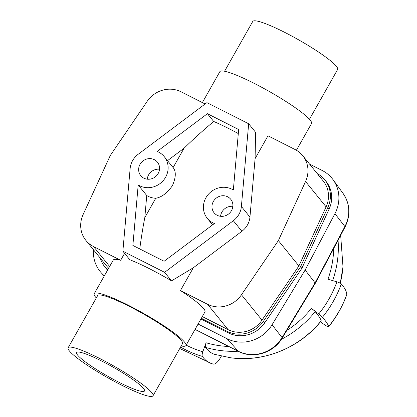 <?xml version="1.0" encoding="UTF-8"?>
<svg xmlns="http://www.w3.org/2000/svg" width="417" height="417" viewBox="0 0 417 417"><rect width="100%" height="100%" fill="white"/><g stroke="black" fill="none" stroke-linecap="round" stroke-linejoin="round"><path stroke-width="0.63" d="M296.409 150.245L311.52 123.536A52.662 7.115 -150.5 0 0 310.18 120.127A52.662 7.115 -150.5 0 0 273.151 93.689A52.662 7.115 -150.5 0 0 227.239 71.906A52.662 7.115 -150.5 0 0 219.853 71.677L202.365 102.587M248.668 123.766L241.391 206.488A19.505 18.28 141 0 1 233.338 220.718L164.611 272.332L122.869 251.201L130.146 168.484A19.505 18.28 141 0 1 138.199 154.248L206.926 102.634L248.668 123.766L255.579 132.298L255.089 158.611L267.99 135.812L295.121 149.547A26.328 24.681 141 0 1 302.742 155.682A26.328 24.681 141 0 1 305.557 181.494L326.094 206.853L298.9 265.957L261.996 320.141A26.328 24.681 141 0 1 228.109 329.654L202.302 316.586M96.311 297.957A52.662 7.115 29.5 0 1 94.237 293.698A52.662 7.115 29.5 0 1 101.628 293.933A52.662 7.115 29.5 0 1 147.535 315.711A52.662 7.115 29.5 0 1 184.564 342.154A52.662 7.115 29.5 0 1 185.909 345.563A52.662 7.115 29.5 0 1 181.186 345.98M124.594 253.333L120.659 260.291A52.662 7.115 -150.5 0 0 113.273 260.057L94.237 293.698M185.909 345.563L204.94 311.921A52.662 7.115 -150.5 0 0 180.441 290.555L193.342 267.75L171.523 280.87A52.662 7.115 -150.5 0 0 129.781 259.739L122.869 251.201M227.666 196.793A10.727 10.055 141 0 1 230.768 199.295A10.727 10.055 141 0 1 228.761 213.858A10.727 10.055 141 0 1 214.098 212.795A10.727 10.055 141 0 1 214.583 199.717A10.727 10.055 141 0 1 227.666 196.793M220.567 216.303A10.727 10.055 141 0 1 232.853 206.352M154.337 159.675A10.727 10.055 141 0 1 157.438 162.171A10.727 10.055 141 0 1 155.432 176.74A10.727 10.055 141 0 1 140.764 175.672A10.727 10.055 141 0 1 141.254 162.599A10.727 10.055 141 0 1 154.337 159.675M147.237 179.18A10.727 10.055 141 0 1 159.523 169.234M68.133 347.762L97.635 295.622A48.763 6.589 29.5 0 1 129.379 306.422A48.763 6.589 29.5 0 1 182.51 343.644L153.013 395.785A48.763 6.589 -150.5 0 0 99.877 358.563A48.763 6.589 -150.5 0 0 68.133 347.762A48.763 6.589 -150.5 0 0 107.331 377.505A48.763 6.589 -150.5 0 0 153.013 395.785M309.45 119.278L337.629 69.477A48.763 6.589 -150.5 0 0 284.493 32.255A48.763 6.589 -150.5 0 0 252.749 21.455L224.57 71.26M102.014 361.205A39.01 5.27 29.5 0 1 144.522 390.979A39.01 5.27 29.5 0 1 107.977 376.358A39.01 5.27 29.5 0 1 76.619 352.563A39.01 5.27 29.5 0 1 102.014 361.205M214.38 223.522A19.505 18.28 141 0 1 207.275 218.315A19.505 18.28 141 0 1 208.719 193.91A19.505 18.28 141 0 1 233.343 190.011L238.66 129.52L207.411 113.7L157.157 151.444A19.505 18.28 141 0 1 164.262 156.651A19.505 18.28 141 0 1 162.818 181.056A19.505 18.28 141 0 1 138.194 184.955L132.872 245.446L164.121 261.266L214.38 223.522M255.089 158.611L249.945 217.054A19.505 18.28 141 0 1 241.896 231.284L193.342 267.75M164.262 156.651L172.815 167.217A19.505 18.28 141 0 1 173.107 167.587C176.229 171.423 175.995 177.454 172.398 185.685C167.144 193.102 161.598 197.288 155.76 198.252A19.505 18.28 141 0 1 146.748 195.526L144.808 217.611C143.041 226.608 141.353 237.049 139.742 248.923M146.748 195.526L138.194 184.955M171.523 280.87L164.611 272.332M238.305 133.586A52.662 7.115 -150.5 0 0 213.707 121.477L207.411 113.7M213.707 121.477C202.37 131.027 192.487 139.945 184.059 148.233L167.509 160.66M305.557 181.494L278.368 240.593L241.464 294.777A26.328 24.681 141 0 1 207.572 304.29L180.441 290.555M184.059 148.233L173.107 167.587M155.76 198.252L144.808 217.611M205.122 103.989L181.072 91.813A26.328 24.681 141 0 0 147.185 101.321L110.281 155.51L83.087 214.609A26.328 24.681 141 0 0 85.907 240.421L106.439 265.78A26.328 24.681 141 0 0 108.681 268.178M120.659 260.291L93.523 246.556A26.328 24.681 141 0 1 85.907 240.421M278.368 240.593L298.9 265.957M302.742 155.682L323.274 181.046A26.328 24.681 141 0 1 326.094 206.853M100.356 258.264A28.283 26.506 -39 0 0 104.928 267.01L106.21 268.595A28.283 26.506 -39 0 0 107.57 270.138M104.928 267.01A28.283 26.506 -39 0 0 107.695 269.914M200.937 318.995L228.443 332.917A28.283 26.506 -39 0 0 264.842 322.706L301.84 268.376L329.102 209.125A28.283 26.506 -39 0 0 326.073 181.405L324.791 179.821A28.283 26.506 -39 0 0 317.191 173.529M201.348 318.27L227.156 331.333A28.283 26.506 -39 0 0 263.554 321.121L300.553 266.791L301.84 268.376M300.553 266.791L327.819 207.541A28.283 26.506 -39 0 0 324.791 179.821M221.364 356.108A23.404 6.86 -73.5 0 1 213.358 364.067A175.536 51.432 -73.5 0 1 211.961 363.723A175.536 51.432 -73.5 0 1 202.344 356.405A3.899 1.142 -73.5 0 1 202.813 351.771L206.066 342.758A3.899 1.142 106.5 0 0 205.602 347.392A165.784 48.575 106.5 0 0 214.729 354.372L230.648 357.776A96.593 90.536 -39 0 0 321.21 320.762A165.784 12.802 -141 0 0 315.195 311.65A3.899 0.302 -141 0 0 311.447 308.392L318.739 313.959A3.899 0.302 39 0 1 322.487 317.217A175.536 13.558 39 0 1 328.695 326.448A23.404 1.809 39 0 1 328.69 326.73A23.404 1.809 39 0 1 320.402 321.888M328.69 326.73C336.503 317.05 342.513 306.422 346.72 294.84A23.404 4.42 -160.1 0 0 346.772 294.501A175.536 33.146 -160.1 0 0 341.32 283.935A3.899 0.735 -160.1 0 0 336.905 281.845L327.965 279.197A97.474 91.359 -39 0 0 333.689 248.501M230.648 357.776C263.909 362.509 299.818 347.804 321.199 320.913A15.601 1.204 -141 0 0 321.21 320.762M315.268 283.351L315.096 282.882L282.054 337.582A7.803 0.98 31.1 0 1 282.226 338.041L315.268 283.351L345.047 227.004A7.803 1.131 -152.1 0 0 344.88 226.53L315.096 282.882L305.129 270.044L272.066 324.765A34.131 31.989 141 0 1 227.088 338.724L238.196 351.192A7.803 2.507 116.8 0 0 238.446 351.39C253.182 359.277 273.708 352.886 282.226 338.041M104.38 275.778A34.131 31.989 141 0 1 101.133 272.661A34.131 31.989 141 0 1 93.471 249.762M198.08 324.04L227.088 338.724M309.555 164.1L322.252 170.527A34.131 31.989 141 0 1 333.042 179.675A34.131 31.989 141 0 1 334.924 213.671L344.88 226.53A33.282 31.197 141 0 0 343.045 193.384L333.042 179.675M305.129 270.044L334.924 213.671M249.945 217.054L241.391 206.488M241.896 231.284L233.338 220.718M93.523 246.556L109.645 266.468M207.572 304.29L228.109 329.654M241.464 294.777L261.996 320.141M227.156 331.333L228.443 332.917M263.554 321.121L264.842 322.706M327.819 207.541L329.102 209.125M186.144 345.14A107.226 100.502 -39 0 0 202.813 351.771M206.066 342.758A97.474 91.359 -39 0 0 228.766 346.491M286.818 330.441A97.474 91.359 -39 0 0 311.447 308.392M318.739 313.959A107.226 100.502 -39 0 0 336.905 281.845M180.561 347.09A111.13 104.161 -39 0 0 202.344 356.405M205.602 347.392A101.373 95.013 -39 0 0 238.128 351.229M281.402 339.334A101.373 95.013 -39 0 0 315.195 311.65M328.695 326.448A106.679 99.991 -39 0 0 346.772 294.501M322.487 317.217A111.13 104.161 -39 0 0 341.32 283.935M332.625 280.578A101.373 95.013 -39 0 0 338.057 240.228M340.256 283.19A96.593 90.536 -39 0 0 342.993 266.812L340.663 235.297M272.066 324.765L282.054 337.582A33.282 31.197 141 0 1 238.196 351.192L195.073 329.367M212.581 224.872L207.275 218.315M179.758 348.513L211.961 363.723M340.267 283.2L342.993 266.812M345.047 227.004C350.786 215.193 350.118 203.986 343.045 193.384M195.041 329.42L238.446 351.39M104.203 276.085L101.133 272.661"/></g></svg>
